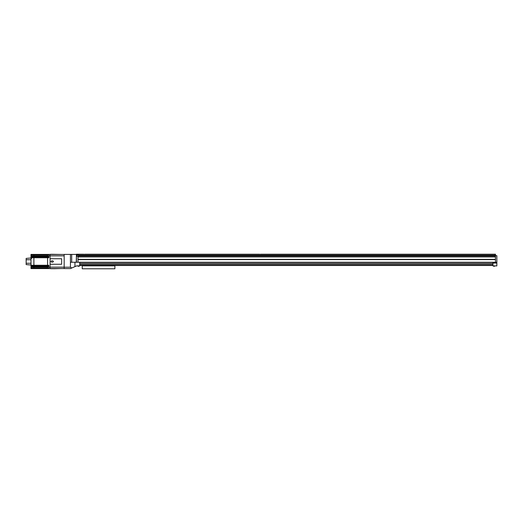 <?xml version="1.0" encoding="UTF-8"?>
<svg xmlns="http://www.w3.org/2000/svg" width="523" height="523" viewBox="0 0 523 523"><rect width="100%" height="100%" fill="white"/><g stroke="black" fill="none" stroke-linecap="round" stroke-linejoin="round"><path stroke-width="0.78" d="M76.443 254.413L76.247 262.252L70.435 262.252L70.435 267.201L64.159 267.201L64.159 268.587L70.435 268.587L71.814 267.985L70.435 267.201M260.722 254.217L495.471 254.217L495.471 262.252L76.247 262.252M64.159 267.201L64.159 254.413L76.247 254.413M71.814 267.985L76.665 265.887L79.731 265.887M74.959 262.252L74.959 266.625M495.471 262.252L496.85 262.252L496.85 255.688L495.471 255.688M492.954 262.252L492.954 264.507L492.954 263.357L79.731 263.357L79.731 265.507L492.954 265.507L492.954 265.887L496.85 265.887L496.85 263.056L492.954 263.056M496.85 262.252L496.85 263.056M493.372 266.011A1.033 1.033 0 0 0 494.804 266.011L493.372 265.887M77.888 266.011A1.033 1.033 0 0 0 79.319 266.011L77.888 265.887M83.628 254.217L76.443 254.217L78.417 254.289L78.417 255.217L77.025 254.917L77.025 256.322L77.894 256.322L77.025 256.322M259.467 254.217L84.883 254.217M495.471 254.289L78.417 254.289M495.471 255.217L78.417 255.217M77.894 254.917L77.025 254.917M77.894 256.322L78.417 256.022L78.417 256.956L77.986 256.956L77.986 262.252M495.471 256.022L78.417 256.022M495.471 256.956L78.417 256.956M495.471 259.362L78.156 259.362M495.471 259.617L78.156 259.617M79.731 262.252L79.731 263.357M492.954 265.507L492.954 264.507L79.731 264.507M492.954 264.586L79.731 264.586M76.443 254.237L76.443 262.252M31.628 258.434L31.001 258.434L31.001 256.721L33.884 256.734L33.884 268.587L47.58 268.587L47.58 254.413L50.09 254.413L50.09 268.587L47.58 268.587L47.58 254.413L33.884 254.413L33.884 268.587L31.628 268.587L31.628 266.998L31.001 266.998L31.001 268.587L31.628 268.587M31.001 258.434L31.628 258.486L31.628 256.734M31.001 258.486L31.001 266.998M31.001 255.074L33.884 255.074L33.884 254.413L31.001 254.413L31.001 256.721M31.001 265.266L48.835 265.266L48.835 268.587M48.835 254.413L48.835 257.734L31.628 257.734M47.828 255.074L33.884 255.074L33.884 256.734L48.835 256.734M31.001 265.017L26.15 264.592L26.15 258.408L31.001 257.983M48.835 268.299L47.828 268.299L47.828 266.54L48.835 266.54M48.835 256.46L47.828 256.46L47.828 254.701L48.835 254.701M50.09 254.466L64.159 254.466M50.09 268.534L64.159 268.534M61.642 258.735L50.09 258.735L50.09 264.265L61.642 264.265L61.642 258.735L61.642 264.265M53.483 261.5L52.856 262.128L51.594 262.128C50.783 261.709 50.783 261.291 51.594 260.872L52.856 260.872L53.483 261.5M53.483 268.737L61.642 268.534M51.594 268.711C50.783 268.737 50.783 268.737 51.594 268.711C50.783 268.737 50.783 268.737 51.594 268.711C50.783 268.737 50.783 268.737 51.594 268.711C50.783 268.737 50.783 268.737 51.594 268.711L52.856 268.711M50.966 268.737L50.09 268.587M61.642 254.466L51.594 254.289C50.783 254.263 50.783 254.263 51.594 254.289C50.783 254.263 50.783 254.263 51.594 254.289C50.783 254.263 50.783 254.263 51.594 254.289M50.09 254.413L50.966 254.263M82.242 265.834L82.242 268.783L114.897 268.783L114.897 265.834L82.242 265.834M70.435 254.413L70.435 262.252M71.69 254.413L71.69 262.252M31.001 255.956L47.828 255.956M31.001 266.076L48.835 266.076M31.001 266.266L48.835 266.266M31.001 267.05L47.828 267.044M31.628 267.926L47.828 267.926M31.628 256.924L48.835 256.924M48.835 267.201L50.09 267.201M48.835 255.799L50.09 255.799M31.001 259.741L26.15 259.741M26.15 263.259L31.001 263.259M50.09 255.845L64.159 255.845M50.09 267.155L64.159 267.155M31.628 268.456L31.001 268.456M31.628 257.028L31.001 257.028"/></g></svg>
